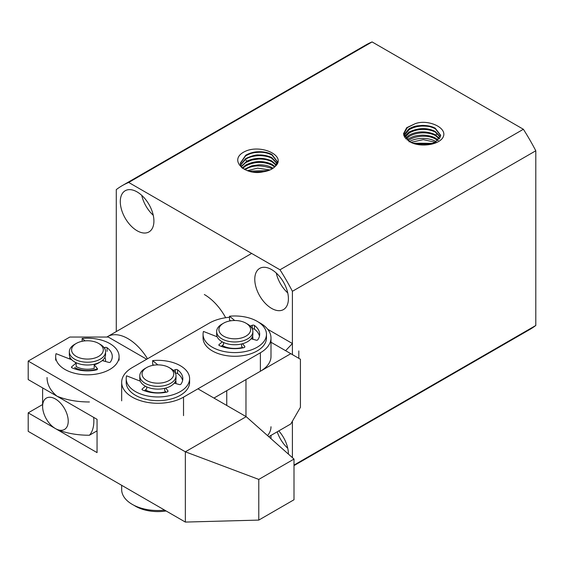<?xml version="1.0" encoding="UTF-8"?>
<svg xmlns="http://www.w3.org/2000/svg" width="564" height="564" viewBox="0 0 564 564"><rect width="100%" height="100%" fill="white"/><g stroke="black" fill="none" stroke-linecap="round" stroke-linejoin="round"><path stroke-width="0.85" d="M267.696 329.256L292.406 343.525L285.617 350.695M298.814 358.316L298.814 350.921L298.814 358.316M137.094 191.915A23.78 13.726 -120 0 0 125.208 190.738A23.78 13.726 -120 0 0 121.563 209.787A23.78 13.726 -120 0 0 137.094 230.746A23.78 13.726 -120 0 0 148.988 231.924A23.78 13.726 -120 0 0 152.632 212.868A23.78 13.726 -120 0 0 137.094 191.915M141.761 195.37A23.78 13.726 -120 0 0 153.253 215.272M277.213 431.805A23.78 13.726 -120 0 0 287.746 448.239M271.594 269.564A23.78 13.726 -120 0 0 259.701 268.386A23.78 13.726 -120 0 0 256.056 287.443A23.78 13.726 -120 0 0 271.594 308.395A23.78 13.726 -120 0 0 283.481 309.573A23.78 13.726 -120 0 0 287.125 290.516A23.78 13.726 -120 0 0 271.594 269.564M276.254 273.018A23.78 13.726 -120 0 0 287.746 292.92M413.102 143.178L432.75 143.355M430.734 143.961L415.802 143.975M408.985 141.79C412.545 139.675 416.951 138.554 422.203 138.42C427.378 138.363 431.728 139.294 435.246 141.219L436.176 141.754M403.711 135.099L408.985 128.782C415.224 125.751 415.259 126.075 422.175 125.405C427.526 125.434 431.883 126.371 435.246 128.204L440.688 135.282L435.246 142.276L423.31 139.639L410.987 142.311M437.798 140.612L435.246 138.892C431.728 136.967 427.378 136.093 422.203 136.262C416.993 136.502 412.58 137.757 408.971 140.027L408.04 140.662M407.025 139.914L408.985 138.532C413.638 136.298 414.843 135.6 422.217 135.163C427.484 135.212 431.827 136.143 435.246 137.968L438.32 140.154M439.398 138.934L435.246 135.487C431.827 133.675 427.484 132.794 422.217 132.857C416.761 133.153 412.347 134.401 408.985 136.615L406.038 139.033M405.382 138.314L408.985 135.282C417.416 130.481 427.907 131.208 435.246 134.711L439.673 138.54M440.322 137.263L435.246 132.082C428.337 128.493 417 128.239 408.985 133.21L404.705 137.397M404.31 136.707L408.985 132.032C418.453 127.661 427.202 127.471 435.246 131.461L440.442 136.918M440.674 135.621L435.246 128.684C430.642 126.71 429.423 126.124 422.196 126.061C417.353 126.209 412.954 127.457 408.985 129.819L403.902 135.762M435.246 142.276C426.194 146.027 417.593 145.766 409.457 141.508L403.549 133.668L406.686 127.704L415.041 123.756C428.217 118.546 450.375 128.599 442.014 138.793C435.746 145.921 417.691 147.077 409.457 141.508M204.344 294.521A40.763 23.533 -120 0 0 204.337 294.521A40.763 23.533 -120 0 1 225.671 317.729M241.618 167.593L240.215 163.299L245.657 155.304C247.702 153.979 253.321 151.723 258.263 151.765C263.219 151.526 267.773 152.428 271.918 154.473L277.354 161.649L275.246 166.366C272.574 169.186 268.549 171.005 263.162 171.823C245.375 176.095 227.694 160.063 244.522 151.681C260.413 143.538 287.231 155.77 275.246 166.366M277.347 161.896L271.918 154.987C267.985 153.063 263.839 152.153 259.468 152.252C251.819 152.632 250.353 153.514 245.657 155.819L240.222 163.553M240.419 164.949L245.657 158.569C251.953 155.742 256.401 154.55 259.017 155.008C263.522 154.733 269.352 156.235 271.918 157.737L277.114 163.278M277.016 163.588L271.918 158.378C268.979 156.665 264.911 155.756 259.715 155.643C254.561 155.756 250.247 156.729 246.778 158.569L245.657 159.203L240.497 165.252M241.018 166.57L246.778 161.198C255.111 157.419 263.494 157.356 271.918 161.008L276.374 164.921M276.134 165.287L271.918 161.762C268.415 159.894 264.037 158.992 258.784 159.041L251.678 160.063L245.657 162.587L241.216 166.944M242.203 168.044L245.657 165.111C254.42 160.655 263.176 160.38 271.918 164.279L275.07 166.563M274.626 167L271.918 165.146C263.162 161.248 254.413 161.523 245.657 165.978L242.675 168.368M244.275 169.334L251.671 165.851L258.728 164.822C263.726 164.702 268.119 165.612 271.918 167.55L273.089 168.241M272.313 168.749L271.918 168.53C261.195 164.758 252.439 165.033 245.657 169.362L245.079 169.736M247.399 170.695L257.621 168.142L270.029 169.94M268.577 170.511L248.851 171.16M253.088 172.048L264.163 171.667M415.041 123.756L407.412 127.556L403.57 134.147M294.006 465.61L529.822 329.468A164.18 94.787 -120 0 0 535.8 325.47L535.8 150.778A164.18 94.787 -120 0 0 523.378 129.269L372.092 41.926A164.18 94.787 -120 0 0 365.648 45.099L122.254 185.619A164.18 94.787 60 0 1 128.698 182.447L372.092 41.926M292.406 354.615L292.406 291.299L535.8 150.778M292.406 457.658L292.406 421.181M535.8 325.47L294.006 465.067M292.406 291.299A164.18 94.787 -120 0 0 279.991 269.789L523.378 129.269M279.991 269.789L128.698 182.447M288.401 454.112A23.78 13.726 -120 0 0 278.785 430.896M116.283 331.576L116.283 189.617A164.18 94.787 60 0 1 122.254 185.619M268.76 436.684L290.805 423.952L300.415 407.314L300.415 359.24L290.805 353.691L245.974 379.579L245.974 416.549M270.995 342.256L290.805 353.691M226.756 390.676L226.756 405.46M165.689 391.797A18.118 10.462 180 0 1 145.406 389.921M139.928 381.031A18.118 10.462 180 0 1 140.069 380.503M242.548 347.424A18.118 10.462 180 0 1 222.265 345.549M216.795 336.652A18.118 10.462 180 0 1 216.928 336.13M258.672 322.263A36.23 20.917 180 0 1 270.995 337.977L270.995 356.469A36.23 20.917 180 0 1 260.385 371.26L213.953 398.064M270.995 337.977A36.23 20.917 180 0 1 260.385 352.768L183.526 397.141A36.23 20.917 180 0 1 144.039 401.681A36.23 20.917 180 0 1 121.669 382.35A36.23 20.917 180 0 1 132.279 367.559L209.145 323.186A36.23 20.917 180 0 1 229.513 317.278M175.735 380.503A18.118 10.462 180 0 1 176.017 382.35A18.118 10.462 180 0 1 175.89 383.598M252.594 336.13A18.118 10.462 180 0 1 252.876 337.977A18.118 10.462 180 0 1 252.75 339.225M164.681 510.145A36.23 20.917 180 0 1 121.669 489.594L121.669 485.308M270.995 426.729A36.23 20.917 180 0 1 267.555 435.619M106.857 337.046A40.763 23.533 60 0 1 107.562 336.609A40.763 23.533 60 0 1 127.943 338.626A40.763 23.533 60 0 1 147.507 358.767M55.42 428.569A18.118 10.462 60 0 1 42.61 406.383A18.118 10.462 60 0 1 55.42 398.988A18.118 10.462 60 0 1 68.23 421.174A18.118 10.462 60 0 1 55.42 428.569L57.02 429.493C66.601 433.328 77.402 435.246 89.415 435.253L97.057 430.84M93.652 417.36A36.23 20.917 60 0 1 89.415 435.253M89.415 401.97C77.402 401.963 66.601 400.045 57.02 396.21C50.379 390.676 47.052 384.444 47.052 377.513M42.61 406.383L42.61 391.592A36.23 20.917 60 0 1 42.815 388.011M104.911 357.315A18.118 10.462 180 0 1 105.56 360.093A18.118 10.462 180 0 1 105.405 361.461M97.318 368.863A18.118 10.462 180 0 1 74.638 367.488M76.168 366.522A15.848 9.151 0 0 0 76.239 366.565A15.848 9.151 0 0 0 94.195 368.37M103.24 360.868A15.848 9.151 0 0 0 103.297 360.093L103.297 359.606M100.244 344.364A18.118 10.462 180 0 1 100.258 344.371L98.658 343.448L100.258 344.371A18.118 10.462 180 0 1 105.56 351.767A18.118 10.462 180 0 1 94.378 361.432A18.118 10.462 180 0 1 74.638 359.169A18.118 10.462 180 0 1 69.33 351.767A18.118 10.462 180 0 1 74.638 344.371L76.239 343.448A15.848 9.151 180 0 1 98.658 343.448L98.658 343.448A15.848 9.151 180 0 1 98.658 356.392A15.848 9.151 180 0 1 76.239 356.392A15.848 9.151 180 0 1 76.239 343.448M105.56 351.767L105.56 354.544A18.118 10.462 180 0 1 94.378 364.21A18.118 10.462 180 0 1 74.638 361.94A18.118 10.462 180 0 1 69.33 354.544L69.33 351.767M69.45 358.901A18.118 10.462 180 0 1 69.978 357.315M175.369 381.426A18.118 10.462 180 0 1 175.947 383.273M170.716 368.482L169.108 367.559L170.709 368.482A18.118 10.462 180 0 1 170.716 368.482A18.118 10.462 180 0 1 176.017 375.878A18.118 10.462 180 0 1 164.836 385.543A18.118 10.462 180 0 1 145.089 383.273A18.118 10.462 180 0 1 139.787 375.878A18.118 10.462 180 0 1 145.089 368.482L146.696 367.559A15.848 9.151 180 0 1 169.108 367.559L169.108 367.559A15.848 9.151 180 0 1 169.108 380.503A15.848 9.151 180 0 1 146.696 380.503A15.848 9.151 180 0 1 146.696 367.559M176.017 375.878L176.017 378.656A18.118 10.462 180 0 1 164.836 388.314A18.118 10.462 180 0 1 145.089 386.051A18.118 10.462 180 0 1 139.787 378.656L139.787 375.878M145.463 389.872A15.848 9.151 0 0 0 145.942 390.21M252.228 337.053A18.118 10.462 180 0 1 252.806 338.901M247.575 324.11L245.974 323.186L247.575 324.11A18.118 10.462 180 0 1 252.876 331.505A18.118 10.462 180 0 1 241.695 341.171A18.118 10.462 180 0 1 221.955 338.901A18.118 10.462 180 0 1 216.647 331.505A18.118 10.462 180 0 1 221.955 324.11L223.555 323.186A15.848 9.151 180 0 1 245.974 323.186L245.974 323.186A15.848 9.151 180 0 1 245.974 336.13A15.848 9.151 180 0 1 223.555 336.13A15.848 9.151 180 0 1 223.555 323.186M252.876 331.505L252.876 334.276A18.118 10.462 180 0 1 241.695 343.941A18.118 10.462 180 0 1 221.955 341.671A18.118 10.462 180 0 1 216.647 334.276L216.647 331.505M222.322 345.499A15.848 9.151 0 0 0 222.808 345.838M102.232 360.586L108.838 362.405A1.114 0.642 180 0 0 110.347 362.074A24.908 14.382 180 0 0 112.285 356.504A24.908 14.382 180 0 0 107.061 347.692A1.607 0.924 0 0 0 104.869 347.502L104.192 347.776M99.786 362.201A15.848 9.151 180 0 1 94.195 364.767L94.195 368.468M97.318 369.413L97.318 368.56L94.195 364.767M97.318 368.56A1.727 0.994 180 0 1 97.48 368.983A1.727 0.994 180 0 1 96.381 369.913A24.908 14.382 180 0 1 71.98 367.813A1.318 0.761 180 0 1 71.473 367.213A1.318 0.761 180 0 1 71.706 366.783L71.706 367.636M76.168 366.678L76.168 362.976L71.706 366.783M76.168 362.976A15.848 9.151 180 0 1 74.582 361.912M82.125 341.298L82.125 338.456A31.704 18.302 180 0 1 119.082 356.504A31.704 18.302 180 0 1 87.378 374.813A31.704 18.302 180 0 1 55.674 356.504A31.704 18.302 180 0 1 56.062 353.663L71.804 359.818M85.058 340.875L82.125 338.456M166.119 510.97A31.704 18.302 180 0 1 133.992 505.309M182.602 380.503A24.908 14.382 0 0 0 177.582 373.537A1.607 0.924 0 0 0 175.467 373.319M153.739 365.204L152.647 364.302L152.647 360.6A31.704 18.302 180 0 1 189.603 378.656A31.704 18.302 180 0 1 157.899 396.957A31.704 18.302 180 0 1 126.202 378.656A31.704 18.302 180 0 1 126.583 375.807L140.323 381.186M189.603 378.656L189.603 382.35A31.704 18.302 180 0 1 157.899 400.659A31.704 18.302 180 0 1 126.202 382.35L126.202 378.656M146.696 386.869L146.696 388.822L144.433 390.753M166.056 392.241L164.716 390.612L164.716 388.342M174.262 383.153L179.366 384.556A1.114 0.642 180 0 0 180.868 384.225A24.908 14.382 180 0 0 182.814 378.656A24.908 14.382 180 0 0 177.582 369.836A1.607 0.924 0 0 0 175.397 369.646L173.388 370.456M167.839 391.564L167.839 390.704L165.689 388.095M167.839 390.704A1.727 0.994 180 0 1 168.009 391.134A1.727 0.994 180 0 1 166.902 392.065A24.908 14.382 180 0 1 142.502 389.957A1.318 0.761 180 0 1 142.001 389.357A1.318 0.761 180 0 1 142.227 388.934L142.227 389.787M145.406 386.227L142.227 388.934M157.828 364.88L152.647 360.6M259.468 336.13A24.908 14.382 0 0 0 254.442 329.157A1.607 0.924 0 0 0 252.327 328.946M230.598 320.824L229.513 319.929L229.513 316.228A31.704 18.302 180 0 1 266.469 334.276A31.704 18.302 180 0 1 234.765 352.585A31.704 18.302 180 0 1 203.061 334.276A31.704 18.302 180 0 1 203.442 331.435L217.182 336.807M266.469 334.276L266.469 337.977A31.704 18.302 180 0 1 234.765 356.279A31.704 18.302 180 0 1 203.061 337.977L203.061 334.276M223.555 342.496L223.555 344.449L221.292 346.374M242.922 347.868L241.575 346.24L241.575 343.969M251.121 338.774L256.225 340.177A1.114 0.642 180 0 0 257.727 339.845A24.908 14.382 180 0 0 259.673 334.276A24.908 14.382 180 0 0 254.442 325.463A1.607 0.924 0 0 0 252.256 325.273L250.254 326.084M244.698 347.184L244.698 346.331L242.548 343.723M244.698 346.331A1.727 0.994 180 0 1 244.868 346.761A1.727 0.994 180 0 1 243.768 347.685A24.908 14.382 180 0 1 219.368 345.584A1.318 0.761 180 0 1 218.86 344.985A1.318 0.761 180 0 1 219.086 344.555L219.086 345.415M222.265 341.847L219.086 344.555M234.687 320.507L229.513 316.228M105.56 360.093L105.56 360.156A18.118 10.462 180 0 1 105.419 361.468M97.318 368.926A18.118 10.462 180 0 1 74.638 367.552M197.936 388.822L246.2 416.683L294.006 459.075L258.784 479.414L185.352 451.813L185.352 522.074L28.2 431.347L28.2 412.855L97.057 452.61L97.057 419.327L28.2 379.572L28.2 361.08L69.83 337.046L108.26 337.046L146.696 359.24M294.006 459.075L294.006 499.753L258.784 520.093L185.352 522.074M28.2 412.855L42.61 404.536M258.784 479.414L258.784 520.093M28.2 361.08L185.352 451.813L246.2 416.683M435.852 135.05L437.34 133.449M246.778 161.198L245.389 159.372M183.526 415.633L183.526 397.141M260.385 371.26L260.385 352.768M104.869 348.912L104.869 347.502M107.061 347.692L107.061 351.386M175.397 373.164L175.397 369.646M177.582 369.836L177.582 373.537M252.256 328.784L252.256 325.273M254.442 325.463L254.442 329.157M121.669 382.35L121.669 400.842M270.995 435.394L270.995 438.672M251.643 253.426L107.562 336.609M55.674 356.504L55.674 360.206M119.082 356.504L119.082 360.206"/></g></svg>
